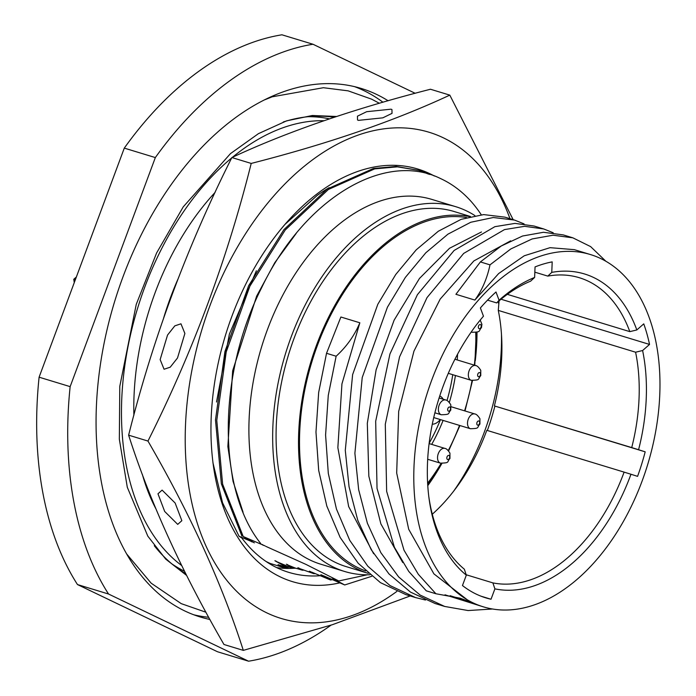 <?xml version="1.0" encoding="UTF-8"?>
<svg xmlns="http://www.w3.org/2000/svg" width="696" height="696" viewBox="0 0 696 696"><rect width="100%" height="100%" fill="white"/><g stroke="black" fill="none" stroke-linecap="round" stroke-linejoin="round"><path stroke-width="1.04" d="M590.495 254.571A184.101 115.858 -73.1 0 0 428.745 388.542A184.101 115.858 -73.1 0 0 472.88 602.771A184.101 115.858 106.9 0 0 483.259 606.816A184.101 115.858 106.9 0 0 645.018 472.845A184.101 115.858 106.9 0 0 600.874 258.616A184.101 115.858 -73.1 0 0 590.495 254.571L574.339 249.655L550.031 247.672L524.262 255.771L498.667 273.545L474.863 300.063L455.915 294.295L480.388 261.931L501.242 246.001L522.539 236.022L543.463 232.281L563.229 234.9L572.843 237.823L590.626 246.61L605.859 261.244M483.468 316.21L480.388 307.954A174.792 109.994 -73.1 0 1 495.996 291.989L499.075 300.246A163.812 103.086 -73.1 0 1 534.624 277.434L535.05 266.925A174.792 109.994 -73.1 0 1 552.198 261.879L551.771 272.38A163.812 103.086 -73.1 0 1 636.823 329.956L643.757 323.858A174.792 109.994 -73.1 0 1 649.542 344.433L642.608 350.532A163.812 103.086 -73.1 0 1 638.58 449.72L645.183 451.834A174.792 109.994 -73.1 0 1 637.571 476.36L630.967 474.254A163.812 103.086 -73.1 0 1 494.891 588.86L491.028 599.239A174.792 109.994 -73.1 0 1 485.973 597.908A174.792 109.994 -73.1 0 1 462.466 585.536L466.32 575.157A163.812 103.086 -73.1 0 1 429.023 498.327A163.812 103.086 -73.1 0 1 483.468 316.21M483.259 606.816L445.005 594.81M474.863 300.063C482.111 290.136 487.157 278.4 489.993 264.854L510.855 248.924L532.144 238.945L553.068 235.213L572.843 237.823M425.465 600.03L415.538 597.577L390.03 585.562L367.836 566.231L349.757 540.366L336.438 508.993L328.303 473.393L325.589 435.017L328.268 395.415L336.133 356.221L326.528 353.298L340.883 317.011L359.841 322.787C354.516 335.489 346.617 346.634 336.133 356.221M373.621 553.703L348.652 506.575L337.856 447.65L341.945 383.87L359.841 322.787M466.572 217.544A184.101 115.858 106.9 0 0 312.052 361.224A184.101 115.858 106.9 0 0 358.605 567.98A184.101 115.858 106.9 0 0 365.618 570.911M510.647 240.833L473.872 260.922L440.185 299.089L413.946 351.167L398.686 411.38L396.685 473.028L408.7 529.273L433.904 573.861L469.965 601.883L460.1 598.168L435.896 593.749L418.313 574.287L404.019 550.231L386.645 491.359L385.297 424.221L399.539 356.926L427.013 297.61L463.701 253.405L504.478 229.602L524.627 226.322L543.689 228.949L553.207 232.76M415.538 597.577L405.925 594.645L380.416 582.63L358.223 563.308L340.153 537.434L326.824 506.07L318.698 470.47L315.975 432.085L318.664 392.492L326.528 353.298M489.993 264.854L480.388 261.931M469.965 601.883L450.077 595.689M435.896 593.749L426.283 590.826L408.709 571.364L394.415 547.3L377.032 488.427L375.683 421.289L389.934 354.003L417.4 294.686L454.097 250.482L494.873 226.679L515.023 223.399L534.076 226.026L543.689 228.949M402.775 562.577L380.877 523.897L368.828 476.151L367.314 423.325L376.118 369.837L394.119 320.177L419.436 278.496L449.538 248.263L481.493 231.959M492.577 609L468.103 610.549L444.692 606.451L420.149 595.063L398.625 576.906L380.842 552.659L367.384 523.218L358.657 489.671L354.89 453.287L362.225 377.519L387.428 307.197L405.359 277.417L425.83 252.761L447.946 234.152L470.757 222.259L493.273 217.517L514.535 220.075L524.053 223.886M444.692 606.451L435.078 603.519L410.536 592.131L389.012 573.982L371.238 549.736L357.779 520.295L349.053 486.748L345.286 450.364L352.62 374.596L377.815 304.274L395.746 274.494L416.217 249.838L438.341 231.229L461.143 219.336L483.668 214.594L504.931 217.152L514.535 220.075M470.496 216.508L454.201 211.541A185.571 116.789 -73.1 0 0 291.154 346.582A185.571 116.789 -73.1 0 0 335.646 562.525A185.571 116.789 -73.1 0 0 346.103 566.596L368.297 573.356A185.571 116.789 -73.1 0 1 358.092 569.354A185.571 116.789 -73.1 0 1 311.869 358.692A185.571 116.789 -73.1 0 1 469.861 216.656M474.907 215.586A190.669 119.99 106.9 0 0 466.433 210.853A190.669 119.99 -73.1 0 0 455.68 206.669A190.669 119.99 -73.1 0 0 288.161 345.416A190.669 119.99 -73.1 0 0 333.871 567.284A190.669 119.99 106.9 0 0 344.624 571.477A190.669 119.99 106.9 0 0 369.907 574.748M344.624 571.477L320.856 564.238A190.669 119.99 -73.1 0 1 310.111 560.054A190.669 119.99 -73.1 0 1 264.393 338.178A190.669 119.99 -73.1 0 1 431.92 199.43L455.68 206.669M371.76 576.288L344.711 584.962L333.062 578.689L338.787 580.96L305.927 564.386L265.837 546.36M481.267 214.751A214.69 135.111 106.9 0 0 471.253 201.605C462.205 191.531 452.043 183.883 440.751 178.654C383.861 150.266 303.552 199.543 261.47 288.066C217.396 374.996 217.239 489.41 260.817 543.654M276.669 567.614A207.782 130.761 106.9 0 0 295.661 568.154L302.403 570.207L298.601 568.197L313.896 573.704L310.085 571.694L312.078 572.295L330.513 579.977L321.578 575.192L323.562 575.792L344.711 584.962M332.323 578.211L333.628 578.68M265.08 545.916L243.226 536.538L253.596 542.419L239.059 536.251L241.816 537.973A207.782 130.761 106.9 0 0 288.762 572.364A207.782 130.761 106.9 0 0 320.447 575.705M253.596 542.419L254.345 542.863M322.144 575.183L320.839 574.713M310.651 571.686L309.355 571.216M299.167 568.188L297.862 567.718M293.842 568.284L287.117 564.7L296.044 568.388M287.683 564.691L286.378 564.221M289.423 567.04L287.283 567.475L275.633 561.202L292.407 568.354M276.199 561.193L274.894 560.724M287.283 567.475L278.043 564.665L284.821 567.91L270.1 563.429L266.133 561.533M313.896 573.704L315.036 573.617M329.208 187.659A207.782 130.761 106.9 0 0 317.193 195.419L285.238 224.155M303.552 570.12L302.403 570.207M239.059 536.251L222.555 502.79L212.915 462.623M428.519 174.122L418.435 170.224M243.226 536.538L222.624 484.164L216.769 420.358L226.226 351.915L249.916 286.117L285.256 229.967L328.399 189.46L374.674 168.876L397.425 166.84L419.079 170.416L396.137 166.448L373.395 168.493L327.111 189.068L283.968 229.584L248.637 285.725L224.939 351.524L215.49 419.966L221.345 483.772L241.947 536.146M434.33 176.001A215.63 135.703 106.9 0 0 231.907 316.245A215.63 135.703 106.9 0 0 339.648 582.909M419.079 170.416L429.71 174.47M332.349 579.698L330.513 579.977M396.894 591.4A254.092 159.906 -73.1 0 1 266.785 612.854A254.092 159.906 -73.1 0 1 209.931 305.701A254.092 159.906 -73.1 0 1 443.439 137.86A254.092 159.906 -73.1 0 1 509.985 218.692M410.222 595.959L332.366 624.712L243.313 650.377C222.015 583.796 190.234 514.022 147.961 441.055C192.862 351.697 227.279 259.156 251.213 163.429C327.894 143.855 394.093 121.087 449.807 95.126L513.152 219.649M449.807 95.126L430.467 89.245C353.785 108.82 287.587 131.579 231.872 157.54L251.213 163.429M390.995 109.185L366.661 111.699L357.466 116.171L357.535 119.999L358.483 120.364L382.817 117.841L392.022 113.37L391.944 109.542L390.995 109.185M147.961 441.055L128.63 435.165C152.554 339.43 186.972 246.889 231.872 157.54M164.065 369.245L160.15 359.58L167.545 335.046L174.818 325.858L180.969 323.805L184.884 333.471L177.497 358.005L170.215 367.192L164.065 369.245M243.313 650.377L223.973 644.496C181.708 571.52 149.927 501.746 128.63 435.165M162.107 490.106L157.975 493.795L164.682 511.464L177.715 524.375L181.847 520.686L175.14 503.017L162.107 490.106M163.551 318.298A219.788 138.313 -73.1 0 1 177.88 279.287M155.887 508.785A219.788 138.313 -73.1 0 1 142.41 474.602M133.876 415.225A219.788 138.313 -73.1 0 1 215.081 192.427M270.1 563.429A219.788 138.313 -73.1 0 1 269.387 563.621M284.821 567.91A219.788 138.313 106.9 0 0 286.865 567.344M181.708 565.552A238.215 149.91 -73.1 0 1 124.001 371.829A238.215 149.91 -73.1 0 1 231.672 157.948M232.534 157.235A238.215 149.91 -73.1 0 1 324.014 120.713M184.527 571.233A238.215 149.91 -73.1 0 1 171.921 563.917M308.067 116.702A238.215 149.91 -73.1 0 1 329.434 118.868M185.736 573.643A241.747 152.137 -73.1 0 1 154.277 545.716M283.289 121.983A241.747 152.137 -73.1 0 1 334.132 117.302M354.603 86.661A276.251 173.852 -73.1 0 1 363.677 90.523A276.251 173.852 106.9 0 1 382.93 102.225M193.819 614.803A276.251 173.852 106.9 0 0 208.704 617.274M209.905 619.457A276.251 173.852 -73.1 0 1 200.317 617.004A276.251 173.852 -73.1 0 1 184.744 610.931A276.251 173.852 -73.1 0 1 118.511 289.475A276.251 173.852 -73.1 0 1 361.224 88.453A276.251 173.852 -73.1 0 1 376.797 94.517A276.251 173.852 -73.1 0 1 388.081 100.746M331.061 625.138A318.603 200.5 106.9 0 1 248.559 661.2L108.532 594.019A318.603 200.5 -73.1 0 1 70.148 386.637L155.339 157.574A318.603 200.5 -73.1 0 1 312.991 44.248L415.164 93.281M248.559 661.2L217.509 651.752L77.482 584.562A318.603 200.5 -73.1 0 1 39.098 377.189L124.288 148.118A318.603 200.5 -73.1 0 1 281.941 34.8L312.991 44.248M108.532 594.019L77.482 584.562M155.339 157.574L124.288 148.118M70.148 386.637L39.098 377.189M338.787 580.96L367.253 574.792M534.624 277.434L530.63 281.158A158.714 99.885 106.9 0 0 496.709 302.925L499.075 300.246M496.709 302.925L487.548 300.141M636.823 329.956L629.81 331.635A158.714 99.885 106.9 0 0 579.316 277.713A158.714 99.885 106.9 0 0 547.778 276.103L551.771 272.38M547.778 276.103L534.832 272.162M629.81 331.635L507.332 294.347M649.542 344.433L501.033 299.228M638.58 449.72L631.724 447.589A158.714 99.885 106.9 0 0 635.596 352.211L642.608 350.532M635.596 352.211L498.284 310.407L499.084 300.855M631.724 447.589L494.908 406.081L645.183 451.834M494.908 406.081A174.792 109.994 -73.1 0 1 487.348 430.485M494.891 588.86L492.89 582.891A158.714 99.885 106.9 0 0 624.112 472.123L630.967 474.254M624.112 472.123L486.8 430.319A158.714 99.885 106.9 0 1 432.286 514.24M481.032 596.194L491.028 599.239M492.89 582.891L466.19 574.757M428.814 496.683A158.714 99.885 106.9 0 0 464.328 569.18L466.32 575.157M494.412 405.785A158.714 99.885 106.9 0 0 498.284 310.407M481.006 327.207A2.158 1.357 106.9 0 0 480.518 324.597A2.158 1.357 106.9 0 0 478.535 326.024A2.158 1.357 106.9 0 0 479.022 328.634A2.158 1.357 106.9 0 0 481.006 327.207M480.301 375.24A2.158 1.357 106.9 0 0 479.814 372.638A2.158 1.357 106.9 0 0 477.83 374.056A2.158 1.357 106.9 0 0 478.317 376.666A2.158 1.357 106.9 0 0 480.301 375.24M439.733 395.989A14.703 9.257 -73.1 0 1 440.046 396.128A14.703 9.257 106.9 0 1 443.178 399.217M432.286 424.195A14.703 9.257 106.9 0 0 440.229 419.54M479.457 423.647A2.158 1.357 106.9 0 0 478.978 421.036A2.158 1.357 106.9 0 0 476.995 422.463A2.158 1.357 106.9 0 0 477.473 425.073A2.158 1.357 106.9 0 0 479.457 423.647M449.494 458.072A2.158 1.357 106.9 0 0 449.016 455.462A2.158 1.357 106.9 0 0 447.032 456.889A2.158 1.357 106.9 0 0 447.511 459.499A2.158 1.357 106.9 0 0 449.494 458.072M450.338 409.674A2.158 1.357 106.9 0 0 449.851 407.064A2.158 1.357 106.9 0 0 447.867 408.491A2.158 1.357 106.9 0 0 448.355 411.092A2.158 1.357 106.9 0 0 450.338 409.674M256.372 270.779L229.384 334.071L216.517 402.01M250.951 541.018L251.613 541.81M296.174 233.465L274.781 262.697L256.624 296.174L232.655 370.811L227.862 446.501L233.03 481.258L243.061 512.212M262.435 544.516L263.097 545.307M74.724 281.401A3.55 2.236 106.9 0 1 75.072 279.531A3.55 2.236 -73.1 0 1 76.003 277.948M453.618 491.202A177.924 111.969 106.9 0 0 501.459 334.054M498.788 304.37A177.924 111.969 106.9 0 0 498.301 301.533M427.77 485.66A177.924 111.969 106.9 0 0 441.899 463.449M475.264 360.772A177.924 111.969 106.9 0 0 477.021 332.105M464.58 410.84A159.593 100.433 106.9 0 0 472.053 380.521M474.333 365.156A159.593 100.433 106.9 0 0 475.725 332.479M427.622 483.198A159.593 100.433 106.9 0 0 441.142 463.336M448.302 450.495A159.593 100.433 106.9 0 0 459.517 425.413M457.568 354.194A132.536 83.407 -73.1 0 1 457.228 359.945M455.419 375.509A132.536 83.407 -73.1 0 1 449.372 402.34M443.108 420.419A132.536 83.407 -73.1 0 1 431.694 444.387M452.757 374.692A130.578 82.172 -73.1 0 1 447.032 400.522M440.464 419.61A130.578 82.172 -73.1 0 1 429.136 443.282M471.183 332.053L471.949 332.288A7.708 4.846 -73.1 0 1 471.244 331.975M448.294 373.334L471.244 380.32A7.708 4.846 -73.1 0 1 469.087 370.837A7.708 4.846 -73.1 0 1 475.733 365.583L454.923 359.249M433.73 417.565L470.409 428.727A7.708 4.846 -73.1 0 1 468.251 419.244A7.708 4.846 -73.1 0 1 474.898 413.981L451.252 406.786M427.683 459.273L440.446 463.153A7.708 4.846 -73.1 0 1 438.28 453.67A7.708 4.846 -73.1 0 1 444.927 448.415L429.101 443.596M434.887 412.806L441.281 414.755A7.708 4.846 -73.1 0 1 439.124 405.272A7.708 4.846 -73.1 0 1 445.771 400.009L439.098 397.981M205.955 612.236L181.256 603.649L151.18 583.196L126.481 553.755M264.689 99.815L272.206 96.805L323.396 87.713L348.157 90.854L371.551 99.136L379.363 103.26M186.65 575.47L165.735 559.132L147.804 536.138L127.298 487.27L119.338 439.202L119.79 386.332L136.259 304.352L156.583 253.013L183.248 206.851L230.463 153.625L258.425 133.667L286.621 120.843L312.286 115.501L336.586 116.484M74.263 282.637L73.776 279.27L76.343 277.034M464.998 410.971L472.497 380.599M474.785 365.296L476.238 332.357M427.675 484.016L441.647 463.423M448.633 450.869L459.943 425.543M471.949 332.288C481.719 332.018 478.056 331.348 481.467 327.616L481.919 324.31L480.214 320.09M471.244 380.32C481.014 380.06 477.352 379.381 480.762 375.649L480.753 370.298C478.761 367.236 477.091 365.661 475.733 365.583M470.409 428.727C480.17 428.458 476.508 427.788 479.927 424.055L479.918 418.696C477.926 415.634 476.255 414.068 474.898 413.981M440.446 463.153C450.208 462.883 446.545 462.214 449.955 458.481L449.947 453.131C447.963 450.068 446.284 448.494 444.927 448.415M441.281 414.755C451.052 414.485 447.389 413.807 450.799 410.075L450.79 404.724C448.798 401.662 447.128 400.096 445.771 400.009"/></g></svg>
